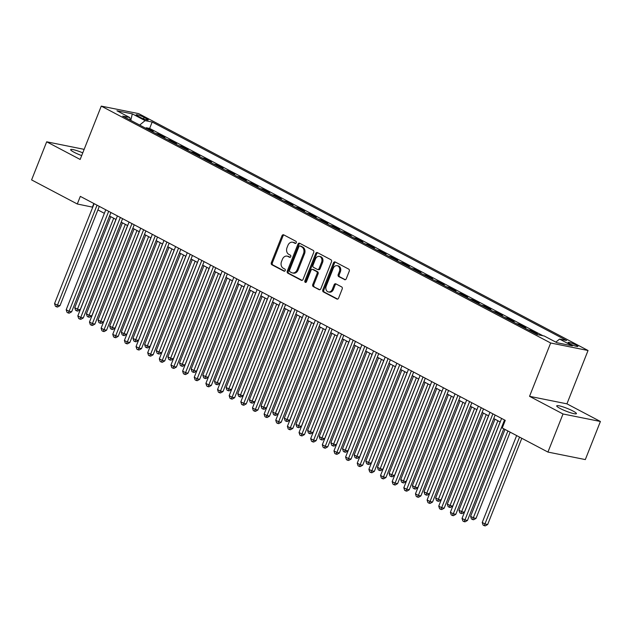 <?xml version="1.0" encoding="UTF-8"?>
<svg xmlns="http://www.w3.org/2000/svg" width="632" height="632" viewBox="0 0 632 632"><rect width="100%" height="100%" fill="white"/><g stroke="black" fill="none" stroke-linecap="round" stroke-linejoin="round"><path stroke-width="0.95" d="M296.258 242.728A1.138 0.893 -78.6 0 0 295.871 241.258L283.728 234.859A1.627 1.272 -78.6 0 0 281.998 235.752L271.333 262.683A1.627 1.272 -78.6 0 0 271.886 264.776L284.029 271.175A1.138 0.893 -78.6 0 0 284.858 269.082L283.286 268.26A5.198 4.069 -78.6 0 1 281.524 261.545L282.409 259.302A5.198 4.069 -78.6 0 1 287.094 256.126A5.198 4.069 -78.6 0 1 287.963 256.442L289.535 257.271A1.138 0.893 -78.6 0 0 290.365 255.17L288.792 254.348A5.198 4.069 -78.6 0 1 287.031 247.633L287.923 245.39A5.198 4.069 -78.6 0 1 292.6 242.214A5.198 4.069 -78.6 0 1 293.469 242.53L295.041 243.36A1.138 0.893 -78.6 0 0 296.258 242.728M573.042 411.053A10.594 1.485 21.6 0 0 562.733 406.795A10.594 1.485 21.6 0 0 556.721 405.847A10.594 1.485 21.6 0 0 560.11 408.454A10.594 1.485 21.6 0 0 570.419 412.704A10.594 1.485 21.6 0 0 576.423 413.652A10.594 1.485 21.6 0 0 573.042 411.053M82.768 152.857A10.594 1.485 21.6 0 0 70.658 149.642A10.594 1.485 21.6 0 0 74.047 152.241A10.594 1.485 21.6 0 0 81.686 155.575M576.21 345.088A5.301 0.743 21.6 0 0 571.052 342.955A5.301 0.743 21.6 0 0 568.049 342.489A5.301 0.743 21.6 0 0 569.74 343.784A5.301 0.743 21.6 0 0 574.899 345.909A5.301 0.743 21.6 0 0 577.901 346.383A5.301 0.743 21.6 0 0 576.21 345.088M344.519 279.652A1.627 1.272 -78.6 0 0 346.257 278.759L349.251 271.207A1.627 1.272 -78.6 0 0 348.698 269.106L335.213 261.996A1.627 1.272 -78.6 0 0 333.475 262.888L322.818 289.819A1.627 1.272 -78.6 0 0 323.371 291.913L336.848 299.023A1.627 1.272 -78.6 0 0 338.586 298.13L342.196 289.006A1.627 1.272 -78.6 0 0 341.651 286.904L335.876 283.863A1.627 1.272 -78.6 0 0 334.146 284.755L332.353 289.282A4.345 3.405 -78.6 0 1 328.442 291.937A4.345 3.405 -78.6 0 1 326.238 286.059L333.254 268.331A4.345 3.405 -78.6 0 1 337.172 265.685A4.345 3.405 -78.6 0 1 339.368 271.555L338.199 274.509A1.627 1.272 -78.6 0 0 338.752 276.611L345.08 279.763M529.545 396.327L563.017 413.976L547.936 452.07L585.319 459.583L600.4 421.481L566.928 403.84L588.044 350.499L550.662 342.994L529.545 396.327L566.928 403.84M84.151 149.357L46.681 141.805L80.153 159.454L101.27 106.113L550.662 342.994M46.681 141.805L31.6 179.907L77.294 203.994L92.73 207.185M547.936 452.07L502.243 427.983L505.252 420.367L80.311 196.37L77.294 203.994M313.709 252.468A1.627 1.272 -78.6 0 0 313.156 250.375L299.671 243.265A1.627 1.272 -78.6 0 0 297.941 244.157L287.276 271.081A1.627 1.272 -78.6 0 0 287.829 273.182L301.314 280.292A1.627 1.272 -78.6 0 0 303.044 279.399L313.709 252.468M317.446 252.634L330.923 259.736A1.627 1.272 -78.6 0 1 331.476 261.838L320.819 288.761A1.627 1.272 -78.6 0 1 319.081 289.654L313.314 286.612A1.627 1.272 -78.6 0 1 312.761 284.519L317.082 273.593A1.627 1.272 -78.6 0 0 316.529 271.499L312.706 269.477A1.627 1.272 -78.6 0 0 310.968 270.377L306.473 281.746A1.138 0.893 -78.6 0 1 304.869 280.9L315.708 253.527A1.627 1.272 -78.6 0 1 317.446 252.634M535.035 333.467L537.437 333.949L530.453 330.267L530.201 330.915M523.399 327.337L525.8 327.818L518.809 324.129L518.556 324.785M511.754 321.198L514.156 321.68L507.172 317.999L506.911 318.647M500.109 315.06L502.511 315.542L495.528 311.86L495.275 312.508M488.465 308.922L490.874 309.404L483.883 305.722L483.63 306.37M476.828 302.783L479.23 303.265L472.246 299.584L471.986 300.232M465.184 296.645L467.585 297.135L460.602 293.445L460.341 294.101M453.539 290.515L455.941 290.997L448.957 287.315L448.704 287.963M441.902 284.376L444.304 284.858L437.312 281.177L437.06 281.825M430.258 278.238L432.659 278.72L425.676 275.038L425.415 275.686M418.613 272.1L421.015 272.582L414.031 268.9L413.778 269.548M406.976 265.961L409.378 266.443L402.387 262.762L402.134 263.41M395.332 259.831L397.733 260.313L390.75 256.632L390.489 257.279M383.687 253.693L386.089 254.175L379.105 250.493L378.845 251.141M372.043 247.554L374.444 248.036L367.461 244.355L367.208 245.003M360.406 241.416L362.808 241.898L355.824 238.217L355.563 238.864M348.761 235.278L351.163 235.76L344.179 232.078L343.919 232.726M337.117 229.147L339.518 229.629L332.535 225.948L332.282 226.596M325.48 223.009L327.882 223.491L320.89 219.81L320.637 220.457M313.835 216.871L316.237 217.353L309.253 213.671L308.993 214.319M302.191 210.733L304.592 211.214L297.609 207.533L297.356 208.181M290.546 204.594L292.956 205.076L285.964 201.395L285.711 202.043M278.91 198.464L281.311 198.946L274.327 195.256L274.067 195.912M267.265 192.326L269.667 192.807L262.683 189.126L262.422 189.774M255.62 186.187L258.022 186.669L251.038 182.988L250.786 183.636M243.984 180.049L246.385 180.531L239.394 176.849L239.141 177.497M232.339 173.911L234.741 174.393L227.757 170.711L227.496 171.359M220.694 167.772L223.096 168.262L216.112 164.573L215.86 165.229M209.058 161.642L211.459 162.124L204.468 158.442L204.215 159.09M197.413 155.504L199.815 155.986L192.831 152.304L192.57 152.952M185.769 149.365L188.17 149.847L181.186 146.166L180.926 146.814M174.124 143.227L176.525 143.709L169.542 140.028L169.289 140.675M162.487 137.089L164.889 137.571L157.905 133.889L155.496 133.407M157.645 134.537L157.905 133.889M137.8 116.067L140.359 117.418A5.135 0.719 21.6 0 0 145.352 119.48A5.135 0.719 21.6 0 0 148.259 119.938A5.135 0.719 21.6 0 0 146.624 118.682L144.064 117.331A5.135 0.719 21.6 0 0 139.064 115.269A5.135 0.719 21.6 0 0 136.156 114.811A5.135 0.719 21.6 0 0 137.8 116.067M588.044 350.499L138.653 113.618L101.27 106.113M555.852 342.133L559.573 339.084L566.643 340.506L152.178 122.031L145.107 120.617L139.672 125.065M559.573 339.084L572.379 345.838L557.021 342.749L544.215 336.003L537.145 334.581L122.679 116.106L129.75 117.528L116.944 110.782L132.301 113.863L145.107 120.617M167.14 139.546L169.542 140.028M178.785 145.684L181.186 146.166M190.43 151.822L192.831 152.304M202.066 157.96L204.468 158.442M213.711 164.091L216.112 164.573M225.355 170.229L227.757 170.711M236.992 176.368L239.394 176.849M248.637 182.506L251.038 182.988M260.281 188.644L262.683 189.126M271.926 194.775L274.327 195.256M283.563 200.913L285.964 201.395M295.207 207.051L297.609 207.533M306.852 213.189L309.253 213.671M318.488 219.328L320.89 219.81M330.133 225.458L332.535 225.948M341.778 231.596L344.179 232.078M353.414 237.735L355.824 238.217M365.059 243.873L367.461 244.355M376.704 250.011L379.105 250.493M388.348 256.15L390.75 256.632M399.985 262.28L402.387 262.762M411.63 268.418L414.031 268.9M423.274 274.557L425.676 275.038M434.911 280.695L437.312 281.177M446.555 286.833L448.957 287.315M458.2 292.964L460.602 293.445M469.845 299.102L472.246 299.584M481.481 305.24L483.883 305.722M493.126 311.378L495.528 311.86M504.771 317.517L507.172 317.999M516.407 323.647L518.809 324.129M528.052 329.786L530.453 330.267M542.928 335.742L149.642 128.438L146.261 127.759L153.244 131.44L150.843 130.958M563.017 413.976L600.4 421.481M97.897 209.911L104.375 213.324M109.541 216.049L116.019 219.462M121.186 222.18L127.664 225.592M132.831 228.318L139.301 231.731M144.467 234.456L150.945 237.869M156.112 240.595L162.59 244.007M167.757 246.733L174.227 250.146M179.393 252.863L185.871 256.284M191.038 259.002L197.516 262.414M202.682 265.14L209.153 268.553M214.319 271.278L220.797 274.691M225.964 277.416L232.442 280.829M237.608 283.547L244.086 286.968M249.253 289.685L255.723 293.098M260.89 295.823L267.368 299.236M272.534 301.962L279.012 305.375M284.179 308.1L290.649 311.513M295.815 314.238L302.293 317.651M307.46 320.369L313.938 323.782M319.105 326.507L325.583 329.92M330.749 332.645L337.219 336.058M342.386 338.784L348.864 342.196M354.031 344.922L360.509 348.335M365.675 351.052L372.145 354.465M377.312 357.191L383.79 360.603M388.957 363.329L395.435 366.742M400.601 369.467L407.071 372.88M412.238 375.606L418.716 379.018M423.882 381.736L430.36 385.157M435.527 387.874L442.005 391.287M447.172 394.013L453.642 397.425M458.808 400.151L465.286 403.564M470.453 406.289L476.931 409.702M482.098 412.419L488.568 415.84M493.734 418.558L500.212 421.971M93.844 203.504L92.454 207.035M146 128.407L146.261 127.759M149.642 128.438L152.178 122.031M130.374 120.167L129.75 117.528M130.785 120.38L132.301 113.863M295.689 243.367L294.48 242.728A5.198 4.069 -78.6 0 0 293.611 242.419L292.6 242.214M287.094 256.126L288.105 256.331A5.198 4.069 -78.6 0 1 288.974 256.639L290.183 257.279M283.973 234.993A1.627 1.272 -78.6 0 0 283.01 235.957L272.345 262.88A1.627 1.272 -78.6 0 0 272.898 264.982L284.677 271.191M299.916 243.391A1.627 1.272 -78.6 0 0 298.944 244.363L288.287 271.286A1.627 1.272 -78.6 0 0 288.84 273.387L302.08 280.363M300.097 246.022A1.138 0.893 -78.6 0 0 298.889 246.646L289.527 270.283A1.138 0.893 -78.6 0 0 289.914 271.752L291.573 272.621A5.198 4.069 -78.6 0 0 292.442 272.937A5.198 4.069 -78.6 0 0 297.119 269.761L303.518 253.606A5.198 4.069 -78.6 0 0 301.756 246.899L300.097 246.022L301.108 246.227A1.138 0.893 -78.6 0 0 300.721 246.148M292.442 272.937L293.453 273.135A5.198 4.069 -78.6 0 0 298.13 269.967L297.119 269.761M301.108 246.227L302.768 247.096A5.198 4.069 -78.6 0 1 304.529 253.811L298.13 269.967M319.847 289.733L313.314 286.612M313.156 269.572A1.627 1.272 -78.6 0 1 313.717 269.682L317.541 271.705A1.627 1.272 -78.6 0 1 318.094 273.798L313.772 284.716A1.627 1.272 -78.6 0 0 314.317 286.817M317.683 252.761A1.627 1.272 -78.6 0 0 316.719 253.724L305.88 281.106A1.138 0.893 -78.6 0 0 305.991 282.33M321.57 262.264A4.345 3.405 -78.6 0 0 319.365 256.394A4.345 3.405 -78.6 0 0 315.455 259.041L312.982 265.29A1.627 1.272 -78.6 0 0 313.535 267.383L317.359 269.406A1.627 1.272 -78.6 0 0 319.097 268.513L321.57 262.264L322.581 262.47A4.345 3.405 -78.6 0 0 320.377 256.592L319.365 256.394M318.37 269.603A1.627 1.272 -78.6 0 0 320.108 268.711L319.097 268.513M322.581 262.47L320.108 268.711M337.172 265.685L338.175 265.89A4.345 3.405 -78.6 0 1 340.379 271.76L339.21 274.715A1.627 1.272 -78.6 0 0 339.763 276.816L345.285 279.723M328.442 291.937L329.446 292.134A4.345 3.405 -78.6 0 0 333.364 289.488L332.353 289.282M336.121 283.997A1.627 1.272 -78.6 0 0 335.15 284.961L333.364 289.488M335.458 262.13A1.627 1.272 -78.6 0 0 334.486 263.094L323.829 290.017A1.627 1.272 -78.6 0 0 324.374 292.118L337.614 299.094M110.782 216.697L74.758 307.689L77.665 309.222L80.193 309.727L115.948 219.423M80.193 309.727L77.776 311.102L76.764 310.897L113.689 218.23M76.764 310.897L75.603 310.28L74.758 307.689M97.044 205.187L57.457 305.161L54.55 303.629L94.129 203.654M99.295 206.38L59.985 305.675L57.457 305.161L56.556 306.836L55.395 306.228L54.55 303.629M59.985 305.675L57.567 307.041L56.556 306.836M122.426 222.835L86.394 313.827L89.309 315.36L91.83 315.866L127.593 225.561M91.83 315.866L89.42 317.24L88.409 317.035L125.334 224.368M88.409 317.035L87.24 316.419L86.394 313.827M134.063 228.974L98.039 319.966L100.946 321.498L103.474 322.004L139.23 231.699M103.474 322.004L101.057 323.371L100.054 323.173L136.978 230.506M100.054 323.173L98.884 322.557L98.039 319.966M145.708 235.112L109.684 326.096L112.591 327.637L115.119 328.142L150.874 237.83M115.119 328.142L112.701 329.509L111.69 329.304L148.615 236.645M111.69 329.304L110.529 328.695L109.684 326.096M157.352 241.242L121.32 332.235L124.235 333.775L126.763 334.281L162.519 243.968M126.763 334.281L124.346 335.647L123.335 335.442L160.259 242.783M123.335 335.442L122.174 334.834L121.32 332.235M108.68 211.325L69.101 311.3L66.194 309.767L105.773 209.792M110.94 212.518L71.629 311.813L69.101 311.3L68.201 312.974L67.039 312.358L66.194 309.767M71.629 311.813L69.212 313.18L68.201 312.974M120.325 217.463L80.746 317.438L77.831 315.905L117.418 215.931M122.584 218.656L83.266 317.943L80.746 317.438L79.845 319.113L78.676 318.496L77.831 315.905M83.266 317.943L80.856 319.318L79.845 319.113M131.97 223.602L92.383 323.576L89.475 322.043L129.054 222.069M134.221 224.787L94.911 324.082L92.383 323.576L91.482 325.251L90.321 324.635L89.475 322.043M94.911 324.082L92.493 325.448L91.482 325.251M143.614 229.74L104.027 329.714L101.12 328.182L140.699 228.207M145.866 230.925L106.555 330.22L104.027 329.714L103.127 331.389L101.965 330.773L101.12 328.182M106.555 330.22L104.138 331.587L103.127 331.389M168.989 247.381L132.965 338.373L135.88 339.905L138.4 340.419L174.155 250.106M138.4 340.419L135.991 341.786L134.979 341.58L171.904 248.913M134.979 341.58L133.81 340.964L132.965 338.373M155.251 235.878L115.672 335.853L112.757 334.312L152.344 234.338M157.51 237.063L118.2 336.358L115.672 335.853L114.771 337.52L113.61 336.911L112.757 334.312M118.2 336.358L115.782 337.725L114.771 337.52M180.634 253.519L144.61 344.511L147.517 346.044L150.045 346.549L185.8 256.244M150.045 346.549L147.627 347.924L146.616 347.719L183.541 255.052M146.616 347.719L145.455 347.102L144.61 344.511M166.895 242.009L127.316 341.983L124.401 340.451L163.988 240.476M169.155 243.202L129.837 342.497L127.316 341.983L126.416 343.658L125.247 343.042L124.401 340.451M129.837 342.497L127.427 343.863L126.416 343.658M192.278 259.657L156.254 350.649L159.161 352.182L161.689 352.688L197.445 262.383M161.689 352.688L159.272 354.054L158.261 353.857L195.185 261.19M158.261 353.857L157.099 353.241L156.254 350.649M178.54 248.147L138.953 348.121L136.046 346.589L175.625 246.614M180.792 249.34L141.481 348.627L138.953 348.121L138.053 349.796L136.891 349.18L136.046 346.589M141.481 348.627L139.064 350.002L138.053 349.796M203.915 265.796L167.891 356.788L170.806 358.32L173.326 358.826L209.081 268.513M173.326 358.826L170.917 360.193L169.905 359.995L206.83 267.328M169.905 359.995L168.736 359.379L167.891 356.788M190.177 254.285L150.598 354.26L147.69 352.727L187.27 252.753M192.436 255.47L153.126 354.765L150.598 354.26L149.697 355.935L148.536 355.318L147.69 352.727M153.126 354.765L150.708 356.132L149.697 355.935M215.559 271.926L179.535 362.918L182.443 364.459L184.971 364.964L220.726 274.651M184.971 364.964L182.553 366.331L181.542 366.125L218.475 273.466M181.542 366.125L180.381 365.517L179.535 362.918M201.821 260.423L162.242 360.398L159.327 358.865L198.914 258.891M204.081 261.608L164.762 360.904L162.242 360.398L161.342 362.073L160.173 361.457L159.327 358.865M164.762 360.904L162.353 362.27L161.342 362.073M227.204 278.064L191.18 369.056L194.087 370.589L196.615 371.103L232.371 280.79M196.615 371.103L194.198 372.469L193.187 372.264L230.111 279.597M193.187 372.264L192.025 371.648L191.18 369.056M213.466 266.562L173.879 366.536L170.972 364.996L210.551 265.021M215.717 267.747L176.407 367.042L173.879 366.536L172.978 368.203L171.817 367.595L170.972 364.996M176.407 367.042L173.99 368.409L172.978 368.203M238.849 284.202L202.817 375.195L205.732 376.727L208.252 377.233L244.015 286.928M208.252 377.233L205.842 378.608L204.831 378.402L241.756 285.735M204.831 378.402L203.662 377.786L202.817 375.195M225.111 272.692L185.524 372.667L182.616 371.134L222.195 271.16M227.362 273.885L188.052 373.18L185.524 372.667L184.623 374.342L183.462 373.725L182.616 371.134M188.052 373.18L185.634 374.547L184.623 374.342M250.485 290.341L214.461 381.333L217.368 382.866L219.897 383.371L255.652 293.066M219.897 383.371L217.479 384.738L216.476 384.54L253.4 291.873M216.476 384.54L215.307 383.924L214.461 381.333M236.747 278.831L197.168 378.805L194.253 377.272L233.84 277.298M239.007 280.023L199.688 379.311L197.168 378.805L196.268 380.48L195.098 379.864L194.253 377.272M199.688 379.311L197.279 380.685L196.268 380.48M262.13 296.479L226.106 387.471L229.013 389.004L231.541 389.51L267.297 299.197M231.541 389.51L229.124 390.876L228.113 390.679L265.037 298.012M228.113 390.679L226.951 390.062L226.106 387.471M248.392 284.969L208.805 384.943L205.898 383.411L245.477 283.436M250.643 286.162L211.333 385.449L208.805 384.943L207.912 386.618L206.743 386.002L205.898 383.411M211.333 385.449L208.916 386.816L207.912 386.618M273.775 302.617L237.743 393.602L240.658 395.142L243.186 395.648L278.941 305.335M243.186 395.648L240.768 397.015L239.757 396.809L276.682 304.15M239.757 396.809L238.596 396.201L237.743 393.602M260.036 291.107L220.45 391.082L217.542 389.549L257.121 289.575M262.288 292.292L222.978 391.587L220.45 391.082L219.549 392.756L218.388 392.14L217.542 389.549M222.978 391.587L220.56 392.954L219.549 392.756M285.411 308.748L249.387 399.74L252.302 401.273L254.822 401.786L290.578 311.473M254.822 401.786L252.413 403.153L251.402 402.947L288.326 310.288M251.402 402.947L250.233 402.339L249.387 399.74M271.673 297.245L232.094 397.22L229.179 395.679L268.766 295.705M273.933 298.43L234.622 397.726L232.094 397.22L231.194 398.887L230.032 398.279L229.179 395.679M234.622 397.726L232.205 399.092L231.194 398.887M297.056 314.886L261.032 405.878L263.939 407.411L266.467 407.917L302.222 317.612M266.467 407.917L264.05 409.291L263.038 409.086L299.971 316.419M263.038 409.086L261.877 408.469L261.032 405.878M283.318 303.376L243.739 403.35L240.824 401.818L280.411 301.843M285.577 304.569L246.259 403.864L243.739 403.35L242.838 405.025L241.669 404.417L240.824 401.818M246.259 403.864L243.849 405.231L242.838 405.025M308.7 321.024L272.676 412.017L275.584 413.549L278.112 414.055L313.867 323.75M278.112 414.055L275.694 415.429L274.683 415.224L311.608 322.557M274.683 415.224L273.522 414.608L272.676 412.017M294.962 309.514L255.375 409.489L252.468 407.956L292.047 307.982M297.214 310.707L257.903 409.994L255.375 409.489L254.475 411.163L253.314 410.547L252.468 407.956M257.903 409.994L255.486 411.369L254.475 411.163M320.345 327.163L284.313 418.155L287.228 419.688L289.748 420.193L325.512 329.88M289.748 420.193L287.339 421.56L286.328 421.362L323.252 328.695M286.328 421.362L285.158 420.746L284.313 418.155M306.599 315.652L267.02 415.627L264.113 414.094L303.692 314.12M308.858 316.845L269.548 416.132L267.02 415.627L266.119 417.302L264.958 416.686L264.113 414.094M269.548 416.132L267.131 417.507L266.119 417.302M331.982 333.301L295.958 424.285L298.865 425.826L301.393 426.331L337.148 336.019M301.393 426.331L298.976 427.698L297.964 427.493L334.897 334.834M297.964 427.493L296.803 426.884L295.958 424.285M318.244 321.791L278.665 421.765L275.75 420.233L315.336 320.258M320.503 322.976L281.185 422.271L278.665 421.765L277.764 423.44L276.595 422.824L275.75 420.233M281.185 422.271L278.775 423.638L277.764 423.44M343.626 339.431L307.602 430.424L310.51 431.956L313.038 432.47L348.793 342.157M313.038 432.47L310.62 433.836L309.609 433.631L346.534 340.972M309.609 433.631L308.448 433.023L307.602 430.424M329.888 327.929L290.301 427.904L287.394 426.363L326.973 326.389M332.14 329.114L292.829 428.409L290.301 427.904L289.401 429.57L288.239 428.962L287.394 426.363M292.829 428.409L290.412 429.776L289.401 429.57M355.271 345.57L319.239 436.562L322.154 438.094L324.682 438.6L360.438 348.295M324.682 438.6L322.265 439.975L321.253 439.769L358.178 347.102M321.253 439.769L320.092 439.153L319.239 436.562M341.533 334.059L301.946 434.034L299.039 432.501L338.618 332.527M343.784 335.252L304.474 434.547L301.946 434.034L301.045 435.709L299.884 435.1L299.039 432.501M304.474 434.547L302.057 435.914L301.045 435.709M366.908 351.708L330.884 442.7L333.799 444.233L336.319 444.738L372.074 354.433M336.319 444.738L333.901 446.113L332.898 445.908L369.823 353.241M332.898 445.908L331.729 445.291L330.884 442.7M353.17 340.198L313.591 440.172L310.675 438.64L350.262 338.665M355.429 341.391L316.118 440.686L313.591 440.172L312.69 441.847L311.529 441.231L310.675 438.64M316.118 440.686L313.701 442.052L312.69 441.847M378.552 357.846L342.528 448.839L345.435 450.371L347.963 450.877L383.719 360.572M347.963 450.877L345.546 452.243L344.535 452.046L381.459 359.379M344.535 452.046L343.373 451.43L342.528 448.839M364.814 346.336L325.235 446.311L322.32 444.778L361.907 344.803M367.074 347.529L327.755 446.816L325.235 446.311L324.335 447.985L323.165 447.369L322.32 444.778M327.755 446.816L325.338 448.191L324.335 447.985M390.197 363.985L354.165 454.977L357.08 456.509L359.608 457.015L395.363 366.702M359.608 457.015L357.191 458.382L356.179 458.176L393.104 365.517M356.179 458.176L355.018 457.568L354.165 454.977M376.459 352.474L336.872 452.449L333.965 450.916L373.544 350.942M378.71 353.659L339.4 452.954L336.872 452.449L335.971 454.124L334.81 453.507L333.965 450.916M339.4 452.954L336.982 454.321L335.971 454.124M401.834 370.115L365.81 461.107L368.725 462.648L371.245 463.153L407 372.841M371.245 463.153L368.835 464.52L367.824 464.315L404.749 371.656M367.824 464.315L366.655 463.706L365.81 461.107M388.095 358.613L348.516 458.587L345.601 457.054L385.188 357.08M390.355 359.798L351.044 459.093L348.516 458.587L347.616 460.262L346.455 459.646L345.601 457.054M351.044 459.093L348.627 460.459L347.616 460.262M413.478 376.253L377.454 467.246L380.361 468.778L382.889 469.292L418.645 378.979M382.889 469.292L380.472 470.658L379.461 470.453L416.393 377.786M379.461 470.453L378.299 469.837L377.454 467.246M399.74 364.751L360.161 464.725L357.246 463.185L396.833 363.21M401.999 365.936L362.681 465.231L360.161 464.725L359.26 466.392L358.091 465.784L357.246 463.185M362.681 465.231L360.272 466.598L359.26 466.392M425.123 382.392L389.099 473.384L392.006 474.916L394.534 475.422L430.289 385.117M394.534 475.422L392.117 476.797L391.105 476.591L428.03 383.924M391.105 476.591L389.944 475.975L389.099 473.384M411.385 370.881L371.798 470.856L368.891 469.323L408.469 369.349M413.636 372.074L374.326 471.369L371.798 470.856L370.897 472.531L369.736 471.914L368.891 469.323M374.326 471.369L371.908 472.736L370.897 472.531M436.767 388.53L400.735 479.522L403.651 481.055L406.171 481.56L441.934 391.255M406.171 481.56L403.761 482.927L402.75 482.729L439.674 390.062M402.75 482.729L401.581 482.113L400.735 479.522M423.029 377.02L383.442 476.994L380.535 475.462L420.114 375.487M425.281 378.213L385.97 477.5L383.442 476.994L382.542 478.669L381.38 478.053L380.535 475.462M385.97 477.5L383.553 478.874L382.542 478.669M448.404 394.668L412.38 485.66L415.287 487.193L417.815 487.699L453.571 397.386M417.815 487.699L415.398 489.065L414.394 488.868L451.319 396.201M414.394 488.868L413.225 488.252L412.38 485.66M434.666 383.158L395.087 483.132L392.172 481.6L431.759 381.625M436.925 384.343L397.607 483.638L395.087 483.132L394.186 484.807L393.017 484.191L392.172 481.6M397.607 483.638L395.197 485.005L394.186 484.807M460.049 400.799L424.025 491.791L426.932 493.331L429.46 493.837L465.215 403.524M429.46 493.837L427.042 495.204L426.031 494.998L462.956 402.339M426.031 494.998L424.87 494.39L424.025 491.791M446.311 389.296L406.724 489.271L403.816 487.738L443.395 387.764M448.562 390.481L409.252 489.776L406.724 489.271L405.831 490.946L404.662 490.329L403.816 487.738M409.252 489.776L406.834 491.143L405.831 490.946M471.693 406.937L435.661 497.929L438.576 499.462L441.104 499.975L476.86 409.662M441.104 499.975L438.687 501.342L437.676 501.137L474.6 408.469M437.676 501.137L436.514 500.52L435.661 497.929M457.955 395.435L418.368 495.409L415.461 493.868L455.04 393.894M460.207 396.62L420.896 495.915L418.368 495.409L417.468 497.076L416.306 496.468L415.461 493.868M420.896 495.915L418.479 497.281L417.468 497.076M483.33 413.075L447.306 504.067L450.221 505.6L452.741 506.106L488.497 415.801M452.741 506.106L450.332 507.48L449.32 507.275L486.245 414.608M449.32 507.275L448.151 506.659L447.306 504.067M469.592 401.565L430.013 501.539L427.098 500.007L466.685 400.032M471.851 402.758L432.541 502.053L430.013 501.539L429.112 503.214L427.951 502.598L427.098 500.007M432.541 502.053L430.123 503.42L429.112 503.214M494.974 419.214L458.951 510.206L461.858 511.738L464.386 512.244L500.141 421.939M464.386 512.244L461.968 513.611L460.957 513.413L497.89 420.746M460.957 513.413L459.796 512.797L458.951 510.206M481.236 407.703L441.657 507.678L438.742 506.145L478.329 406.171M483.496 408.896L444.178 508.183L441.657 507.678L440.757 509.353L439.588 508.736L438.742 506.145M444.178 508.183L441.768 509.558L440.757 509.353M505 429.436L470.595 516.344L473.502 517.877L476.03 518.382L510.166 432.162M476.03 518.382L473.613 519.749L472.602 519.551L507.907 430.977M472.602 519.551L471.44 518.935L470.595 516.344M492.881 413.842L453.294 513.816L450.387 512.283L489.966 412.309M495.133 415.034L455.822 514.322L453.294 513.816L452.394 515.491L451.232 514.875L450.387 512.283M455.822 514.322L453.405 515.688L452.394 515.491M516.644 435.574L482.232 522.474L485.147 524.015L487.667 524.521L521.803 438.3M487.667 524.521L485.258 525.887L484.246 525.682L519.551 437.107M484.246 525.682L483.077 525.073L482.232 522.474M504.518 419.98L464.939 519.954L462.032 518.422L501.611 418.447M503.759 428.788L467.467 520.46L464.939 519.954L464.038 521.629L462.877 521.013L462.032 518.422M467.467 520.46L465.049 521.827L464.038 521.629M143.472 118.816L144.064 117.331M146.205 119.732L146.624 118.682M294.48 242.728L293.469 242.53M289.93 257.343L289.535 257.271M288.974 256.639L287.963 256.442M284.424 271.254L284.029 271.175M272.898 264.982L271.886 264.776M272.345 262.88L271.333 262.683M283.01 235.957L281.998 235.752M295.436 243.439L295.041 243.36M301.875 280.403L301.314 280.292M288.84 273.387L287.829 273.182M288.287 271.286L287.276 271.081M298.944 244.363L297.941 244.157M304.529 253.811L303.518 253.606M302.768 247.096L301.756 246.899M319.642 289.772L319.081 289.654M313.772 284.716L312.761 284.519M318.094 273.798L317.082 273.593M317.541 271.705L316.529 271.499M313.717 269.682L312.706 269.477M305.88 281.106L304.869 280.9M316.719 253.724L315.708 253.527M339.763 276.816L338.752 276.611M339.21 274.715L338.199 274.509M340.379 271.76L339.368 271.555M335.15 284.961L334.146 284.755M337.409 299.133L336.848 299.023M324.374 292.118L323.371 291.913M323.829 290.017L322.818 289.819M334.486 263.094L333.475 262.888M300.919 246.156L299.908 245.951M313.44 269.588L312.429 269.382M318.647 269.706L317.635 269.501"/></g></svg>
